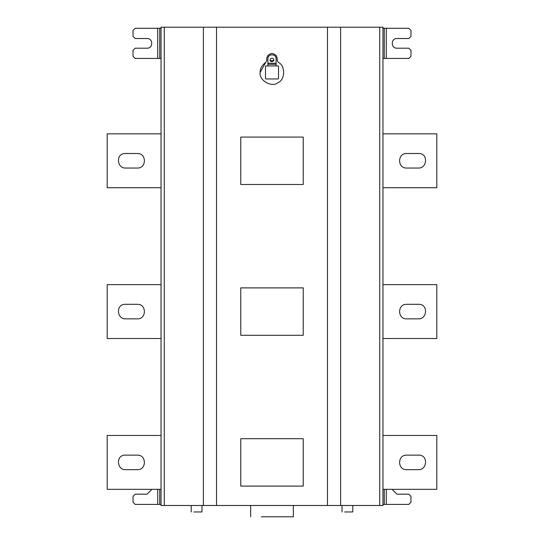 <?xml version="1.0" encoding="UTF-8"?>
<svg xmlns="http://www.w3.org/2000/svg" width="544" height="544" viewBox="0 0 544 544"><rect width="100%" height="100%" fill="white"/><g stroke="black" fill="none" stroke-linecap="round" stroke-linejoin="round"><path stroke-width="0.82" d="M125.501 153.503C115.58 153.007 116.661 168.429 125.494 168.048L137.346 168.048C146.724 168.45 146.724 153.109 137.346 153.503L125.501 153.503M161.044 187.707L107.182 187.707L107.182 133.844L161.044 133.844M125.501 455.131C115.58 454.634 116.661 470.05 125.494 469.669L137.346 469.669C146.724 470.07 146.724 454.73 137.346 455.131L125.501 455.131M161.044 489.328L107.182 489.328L107.182 435.472L161.044 435.472M125.501 304.314C115.58 303.824 116.661 319.24 125.494 318.859L137.346 318.859C146.724 319.26 146.724 303.919 137.346 304.314L125.501 304.314M161.044 338.518L107.182 338.518L107.182 284.655L161.044 284.655M410.965 455.131L418.499 455.131C428.42 454.634 427.339 470.05 418.506 469.669L406.654 469.669C397.276 470.07 397.276 454.73 406.654 455.131L410.965 455.131M382.956 489.328L436.818 489.328L436.818 435.472L382.956 435.472M410.965 153.503L418.499 153.503C428.42 153.007 427.339 168.429 418.506 168.048L406.654 168.048C397.276 168.45 397.276 153.109 406.654 153.503L410.965 153.503M382.956 187.707L436.818 187.707L436.818 133.844L382.956 133.844M410.965 304.314L418.499 304.314C428.42 303.824 427.339 319.24 418.506 318.859L406.654 318.859C397.276 319.26 397.276 303.919 406.654 304.314L410.965 304.314M382.956 338.518L436.818 338.518L436.818 284.655L382.956 284.655M382.956 28.274L408.809 28.274L410.965 30.43L410.965 36.36L408.809 38.508L396.957 38.508C390.708 38.243 390.708 48.47 396.957 48.205L408.809 48.205L410.965 50.361L410.965 56.284L408.809 58.439L382.956 58.439M161.044 28.274L135.191 28.274L133.035 30.43L133.035 36.36L135.191 38.508L147.043 38.508C153.292 38.243 153.292 48.47 147.043 48.205L135.191 48.205L133.035 50.361L133.035 56.284L135.191 58.439L161.044 58.439M240.761 438.702L303.239 438.702L303.239 486.098L240.761 486.098L240.761 438.702M276.094 65.926L266.023 65.926L265.486 66.463L265.486 78.424L266.023 78.962L277.977 78.962L278.514 78.424L278.514 66.463L277.977 65.926L276.094 65.926L276.094 58.82C276.318 53.536 267.682 53.536 267.906 58.82L267.906 65.926M278.514 66.463L277.977 65.926M277.977 78.962L278.514 78.424M266.023 65.926L265.486 66.463M265.486 78.424L266.023 78.962M267.906 64.308L276.094 64.308M270.225 59.894C270.511 63.573 275.93 60.445 272.891 58.358C271.436 57.888 270.545 58.398 270.225 59.894M277.222 60.54L278.242 62.37L277.222 60.54L277.222 58.82C277.08 56.195 275.679 54.488 273.034 53.693L272.666 53.584L273.034 53.693M270.028 60.758L273.972 60.758M265.758 62.37L266.778 60.54L265.758 62.37C261.888 65.273 260.018 68.626 260.148 72.44L265.758 62.37M270.966 53.693L271.334 53.584L270.966 53.693C268.321 54.488 266.92 56.195 266.778 58.82L266.778 60.54M272.666 53.584L271.334 53.584M278.242 62.37C285.641 65.389 285.26 80.063 277.923 82.708C271.789 87.89 258.726 80.349 260.148 72.44M270.416 60.704L273.584 60.704M240.761 184.477L240.761 137.074L303.239 137.074L303.239 184.477L240.761 184.477M240.761 335.288L240.761 287.892L303.239 287.892L303.239 335.288L240.761 335.288M352.791 511.952L344.712 511.952L352.791 511.952L352.791 505.492M201.98 511.952L193.902 511.952L201.98 511.952L201.98 505.492M293.332 516.8L261.338 516.8C247.731 516.8 247.731 516.8 261.338 516.8L293.332 516.8L293.332 505.492M327.474 505.492L327.474 27.2L340.619 27.2L340.619 505.492L203.381 505.492L203.381 27.2L161.044 27.2L161.044 505.492L203.381 505.492M386.288 489.328L386.288 504.41L408.809 504.41L410.965 502.255L410.965 496.332L408.809 494.176L396.957 494.176L392.108 489.328M386.288 504.41L382.956 504.41M157.712 489.328L157.712 504.41L135.191 504.41L133.035 502.255L133.035 496.332L135.191 494.176L147.043 494.176L151.892 489.328M157.712 504.41L161.044 504.41M379.726 27.2L382.956 27.2L382.956 505.492L379.726 505.492L379.726 27.2L340.619 27.2M340.619 505.492L379.726 505.492M327.474 27.2L216.526 27.2L216.526 505.492M203.381 27.2L216.526 27.2M386.288 28.274L386.288 58.439M157.712 28.274L157.712 58.439M159.746 28.274L159.746 58.439M384.254 28.274L384.254 58.439M276.094 63.233L267.906 63.233M384.254 489.328L384.254 504.41M159.746 489.328L159.746 504.41M164.274 27.2L164.274 505.492M342.02 505.492L342.02 511.952M191.209 505.492L191.209 511.952M250.668 505.492L250.668 516.8"/></g></svg>
